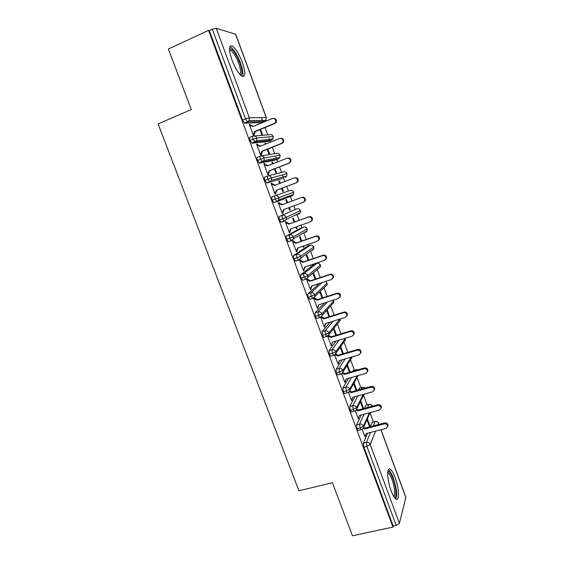 <?xml version="1.0" encoding="UTF-8"?>
<svg xmlns="http://www.w3.org/2000/svg" width="564" height="564" viewBox="0 0 564 564"><rect width="100%" height="100%" fill="white"/><g stroke="black" fill="none" stroke-linecap="round" stroke-linejoin="round"><path stroke-width="0.85" d="M391.134 490.899C386.96 479.999 386.629 466.209 390.436 469.375C391.952 470.531 393.51 473.245 395.11 477.511C399.15 488.029 399.7 502.094 395.773 498.971C394.285 497.836 392.734 495.15 391.134 490.899M231.994 60.094C228.54 49.561 228.646 44.866 232.319 46.015C235.745 48.56 239.066 53.961 242.273 62.195C245.721 72.615 245.594 77.282 241.9 76.196C238.558 73.743 235.251 68.378 231.994 60.094M373.467 422.02L370.054 412.756M367.143 404.846L363.583 395.174M360.777 387.56L357.075 377.499M354.375 370.181L350.533 359.726M347.819 352.373L343.955 341.869M340.994 333.825L337.342 323.912M334.128 315.177L330.701 305.871M327.219 296.417L324.018 287.732M320.274 277.544L317.306 269.493M313.288 258.573L310.56 251.17M308.593 245.826L308.078 244.438M306.259 239.481L303.784 232.756M301.909 227.673L301 225.198M299.188 220.284L296.967 214.249M295.183 209.413L293.872 205.846M292.074 200.967L290.122 195.659M288.416 191.02L286.716 186.409M284.905 181.495L283.636 178.048M283.586 177.914L282.677 175.446M281.563 172.408L279.532 166.902M277.685 161.889L276.811 159.513M276.705 159.224L275.874 156.968M274.668 153.697L272.306 147.274M270.424 142.163L269.952 140.88M269.789 140.436L269.035 138.384M267.738 134.874L265.038 127.534M262.831 121.542L261.393 117.622M325.936 334.382L326.126 334.903M318.886 315.361L319.196 316.2M291.539 240.708L288.239 241.681L286.794 239.376C286.188 237.578 286.096 236.45 286.519 235.999L289.508 234.934L303.467 227.116C305.131 226.707 306.351 227.306 307.119 228.906L307.112 230.796L307.204 228.829L293.4 236.859L293.414 238.917M381.01 429.712L405.861 497.335L399.404 523.35L396.21 525.436L393.2 526.085L392.939 527.072L352.479 535.8L332.4 482.721L298.955 490.779L158.082 123.89L191.281 109.578L168.375 49.019L208.546 30.371L209.307 30.59L242.548 120.16L245.537 118.912L212.29 29.208L209.307 30.59M212.29 29.208L216.216 28.242L235.717 34.284L266.328 117.608M392.939 527.072L208.546 30.371M273.653 118.348C276.05 118.539 276.917 119.857 276.247 122.31L274.978 123.467L274.231 123.495L275.507 122.332C276.12 119.547 275.084 118.264 272.405 118.496L252.721 126.59L249.507 125.067L250.331 125.032L250.113 124.44L249.387 124.743M250.113 124.44L249.288 124.475L253.384 135.536L254.195 135.473L253.976 134.881L253.257 135.177M257.861 124.165L258.629 124.143L257.861 124.165M259.884 129.635L261.809 134.859L262.563 134.796L260.554 129.36M373.262 425.898L375.039 421.632L372.226 422.373L370.407 426.638M367.629 433.173L363.378 443.17L366.374 442.409L370.541 432.419M372.226 422.373L375.053 421.597M261.957 122.585L244.656 123.156L242.548 120.16M393.2 526.085L363.893 447.111L363.378 443.17M365.895 405.185L368.708 404.423L365.895 405.185L364.386 408.371M358.591 430.304L358.098 430.438L357.082 428.767L356.596 424.875L359.585 424.086L364.161 414.23M361.256 415.005L356.596 424.875M362.18 429.282L365.007 436.91L365.268 435.471M366.945 419.722L369.455 426.525L369.85 425.594L367.347 418.812M361.284 389.167L362.342 387.123L359.917 387.799M351.795 411.903L351.287 412.044L350.237 410.324L349.772 406.482L352.761 405.664L357.802 395.914M359.529 387.912L358.45 389.957M354.897 396.711L349.772 406.482M355.369 410.881L358.323 418.869L358.584 417.423M363.167 408.703L363.42 408.16L360.734 400.884M360.311 401.744L362.906 408.773M355.454 370.569L355.94 369.73L353.487 370.435M344.957 393.397L344.435 393.545L343.349 391.769L342.905 387.976L345.894 387.13L351.478 377.464M353.127 370.541L352.634 371.38M348.58 378.289L342.905 387.976M348.51 392.375L351.605 400.729L352.895 397.267M353.642 383.675L356.194 390.584M356.864 390.401L354.086 382.864M338.09 374.785L337.547 374.94L336.426 373.107L335.996 369.364L338.992 368.496L345.21 358.88M342.327 359.726L335.996 369.364M341.622 373.763L344.851 382.491L346.197 378.966M346.93 365.507L349.44 372.296M350.117 372.106L347.403 364.746M331.188 356.06L330.624 356.229L329.461 354.333L329.052 350.639L332.048 349.743L339.049 340.134M336.172 341.001L329.052 350.639M334.685 355.038L338.055 364.14L339.465 360.565M340.191 347.234L342.651 353.903M343.328 353.706L340.684 346.536M324.258 337.23L323.658 337.406L322.453 335.46L322.065 331.815L325.061 330.892L333.049 321.205M330.18 322.1L322.065 331.815M327.712 336.207L331.223 345.69L332.689 342.059M333.416 328.868L335.827 335.404M336.504 335.199L333.923 328.22M317.292 318.279L316.658 318.484L315.403 316.467L315.043 312.872L318.033 311.92L327.31 302.057M324.455 302.974L315.043 312.872M320.697 317.271L324.349 327.134L325.872 323.44M326.598 310.411L328.96 316.799M329.63 316.587L327.134 309.812M310.313 299.223L309.608 299.449L308.318 297.362C307.711 295.578 307.599 294.401 307.972 293.823L310.968 292.843L322.03 282.613M319.196 283.544L307.972 293.823M313.64 298.222L317.433 308.466L319.02 304.715M313.746 298.152L314.261 297.707M319.788 291.955L322.051 298.088M322.728 297.87L320.345 291.412M303.319 280.04L302.53 280.301L301.183 278.151C300.577 276.36 300.471 275.197 300.866 274.661L303.855 273.653L316.806 263.353L314.134 264.262M313.993 264.312L300.866 274.661M306.682 279.427L307.401 279.187L307.197 278.623L306.576 279.138L310.482 289.699L312.125 285.877M315.784 279.039L313.64 273.244L313.062 273.723L315.107 279.265M296.347 260.723L295.402 261.047L294.013 258.82C293.407 257.022 293.308 255.88 293.717 255.386L296.706 254.35L310.158 245.284L307.45 246.228M307.345 246.264L293.717 255.386M299.688 260.554L300.415 260.307L300.203 259.736L299.562 260.194L303.488 270.819L304.123 270.325L303.911 269.761L305.194 266.934M309.96 265.32L310.087 265.672L310.63 265.087M308.797 260.103L306.901 254.97L306.294 255.4L308.12 260.335M303.545 227.088L300.725 228.096M300.661 228.117L286.519 235.999M292.66 241.575L293.386 241.314L293.174 240.743L292.504 241.145L296.46 251.826L297.115 251.396L296.904 250.825L298.215 247.878M302.917 246.242L303.305 247.3L303.918 246.898L303.594 246.003M301.768 241.061L300.118 236.591L299.491 236.965L301.091 241.293M296.156 214.644L295.924 215.265M285.751 220.172L283.939 221.046M283.156 221.426L281.034 222.195L279.532 219.819C278.926 218.014 278.842 216.907 279.286 216.498L296.749 208.842L279.286 216.498M285.588 222.477L286.315 222.216L286.096 221.645L285.405 221.983L289.381 232.728L290.065 232.354L289.854 231.783L291.2 228.709M295.832 227.052L296.488 228.822L297.122 228.476L296.509 226.806M294.697 221.906L293.301 218.113L292.653 218.43L294.02 222.145M273.787 202.603L276.776 201.489C277.298 201.538 277.989 201.017 278.827 199.917L276.776 201.489L275.232 199.022C274.619 197.203 274.541 196.117 274.992 195.75C276.762 195.292 278.066 195.927 278.898 197.654L278.827 199.917L293.569 194.354L293.647 192.239L293.569 194.354L291.99 195.898L277.15 201.559L273.787 202.603L272.236 200.142C271.622 198.331 271.545 197.238 272.01 196.878L289.988 190.47C291.651 190.033 292.871 190.625 293.647 192.239L272.236 200.142M282.761 212.628L282.056 212.938L283.466 209.681L303.164 202.42L304.63 200.918C304.891 198.415 303.806 197.294 301.38 197.541L281.676 204.852L278.482 203.287L279.201 203.005L278.983 202.427L278.263 202.709L282.268 213.516L282.973 213.206L282.761 212.628L284.143 209.427M288.712 207.749L289.628 210.245L290.291 209.949L289.381 207.503M287.591 202.631L286.442 199.529L285.772 199.79L286.914 202.885M282.423 178.513L266.85 182.976L264.89 180.353C264.269 178.534 264.206 177.463 264.685 177.138L267.618 176.01M294.873 177.759C297.348 177.505 298.419 178.661 298.095 181.22L296.001 182.863L297.425 181.432C297.757 178.866 296.678 177.709 294.197 177.956L274.499 185.457L271.305 183.906L272.045 183.688L271.827 183.103L271.087 183.321L275.112 194.192L275.838 193.938L275.627 193.36L274.908 193.635M281.556 188.362L282.733 191.556L283.417 191.323L282.233 188.108M280.421 183.201L279.547 180.84L278.856 181.044L279.744 183.462M275.641 159.979L259.496 163.158L257.494 160.444C256.881 158.618 256.824 157.56 257.318 157.285L260.201 156.143M287.739 158.096C290.241 157.899 291.285 159.097 290.862 161.692L288.789 163.193L290.171 161.84C290.587 159.203 289.522 158.005 286.977 158.258L267.287 165.95L264.079 164.406L264.847 164.251L264.636 163.666L263.86 163.821L267.914 174.755L268.668 174.565L268.45 173.98L267.731 174.262M274.372 168.904L275.796 172.767L276.501 172.584L275.049 168.643M273.202 163.638L272.616 162.051L271.897 162.192L272.525 163.905M268.817 141.331L252.101 143.214L250.063 140.408C249.443 138.575 249.394 137.545 249.908 137.313L252.742 136.157M280.724 138.272C283.17 138.272 284.129 139.534 283.586 142.05L282.254 143.312L281.535 143.404L282.867 142.142C283.375 139.428 282.324 138.194 279.709 138.434L260.025 146.33L256.817 144.793L257.614 144.701L257.396 144.109L256.599 144.208L260.674 155.206L261.449 155.079L261.238 154.487L260.512 154.776M267.146 149.326L268.824 153.866L269.55 153.746L267.822 149.058M265.94 143.961L265.644 143.15L264.897 143.235L265.263 144.229M273.272 136.509L256.817 137.968L250.063 140.408M257.396 144.109L256.669 144.405M265.644 143.15L264.967 143.418M264.636 163.666L263.91 163.948M272.616 162.051L271.94 162.312M271.827 183.103L271.108 183.378M279.547 180.84L278.877 181.1M282.973 213.206L282.254 213.467M290.291 209.949L289.614 210.196M290.065 232.354L289.339 232.615M297.122 228.476L296.445 228.716M297.115 251.396L296.389 251.643M303.918 246.898L303.242 247.131M304.123 270.325L303.397 270.572M310.679 265.214L310.003 265.44M311.095 289.149L310.369 289.381M318.018 307.859L317.299 308.092M324.913 326.464L324.187 326.69M331.759 344.971L331.033 345.189M338.569 363.364L337.864 363.569M345.344 381.659L344.71 381.835M352.077 399.841L351.506 400.003M358.774 417.931L358.26 418.065M363.42 408.16L362.744 408.343M365.43 435.916L364.978 436.028M369.85 425.594L369.173 425.771M261.477 155.904L276.353 153.415C278.017 152.95 279.236 153.535 280.019 155.17L279.857 157.539L280.019 155.17L264.22 157.983L257.494 160.444M268.316 175.82L283.191 171.992C284.848 171.541 286.075 172.133 286.85 173.754L286.738 175.996L286.85 173.754L271.58 177.879L264.89 180.353M296.749 208.842C298.412 208.419 299.625 209.011 300.401 210.626L300.365 212.621L300.492 210.569L286.174 217.316L279.532 219.819M288.239 241.681L291.228 240.624C292.455 240.201 293.181 239.615 293.4 238.875L291.228 240.624L289.797 238.318C289.184 236.513 289.092 235.385 289.508 234.934C291.278 234.504 292.575 235.146 293.4 236.859L286.794 239.376M310.271 245.248L310.158 245.284C311.814 244.889 313.034 245.488 313.796 247.081L313.817 248.872L313.873 246.99L300.591 256.289L294.013 258.82M318.935 263.501L320.444 265.165L307.74 275.599L301.183 278.151M325.527 281.457L327.049 283.142L314.839 294.796L308.318 297.362M333.246 300.154L333.62 301.028L321.903 313.887L315.403 316.467M339.965 319.048L328.925 332.859L322.453 335.46M345.457 338.196L335.904 351.724L329.461 354.333M351.224 357.111L342.841 370.485L336.426 373.107M357.167 375.85L349.743 389.132L346.359 390.93L343.349 391.769M363.23 394.412L356.603 407.673L353.24 409.506L350.237 410.324M369.371 412.834L363.42 426.109L360.086 427.984L357.082 428.767M367.227 407.603L369.117 404.31C370.597 404.141 371.662 404.705 372.31 406.017L372.325 406.235M274.978 123.467L255.358 131.49L253.976 134.881L253.166 134.944L254.554 131.539L255.358 131.49M250.331 125.032L253.201 126.399M274.231 123.495L254.554 131.539M282.254 143.312L262.62 151.131L261.238 154.487L260.455 154.614L261.844 151.244L262.62 151.131M257.614 144.701L260.568 146.111M281.535 143.404L261.844 151.244M289.48 163.038L269.846 170.659L268.45 173.98L267.696 174.17L269.091 170.843L269.846 170.659M264.847 164.251L267.893 165.717M288.789 163.193L269.091 170.843M296.671 182.644L277.03 190.075L275.627 193.36L274.894 193.614L276.297 190.315L277.03 190.075M272.045 183.688L275.176 185.203M296.001 182.863L276.297 190.315M278.482 203.287L279.201 203.005L282.388 204.563L302.029 197.28C304.447 197.026 305.533 198.147 305.272 200.643L303.813 202.138M281.676 204.852L282.388 204.563M229.442 48.751L229.633 48.631C232.608 48.744 236.006 53.481 239.827 62.851C242.344 70.169 242.654 74.328 240.757 75.322M239.94 74.497C241.145 72.925 240.701 69.153 238.607 63.182C236.034 56.583 233.362 52.276 230.606 50.252L229.477 49.942M242.513 76.492C243.472 74.046 242.788 69.541 240.461 62.978C237.275 54.8 233.968 49.449 230.549 46.925L229.795 46.593M387.891 471.525L387.976 471.504C389.47 471.433 391.169 473.873 393.059 478.808C396.097 486.788 397 497.695 394.518 497.681M393.841 496.694C395.392 493.669 394.793 487.916 392.036 479.435C390.753 476.023 389.498 473.852 388.279 472.935L387.764 472.688M395.865 499.027C397.38 494.755 396.534 487.74 393.312 477.976C391.719 473.739 390.168 471.046 388.652 469.904L388.434 469.77M289.854 231.783L289.17 232.156L290.587 228.935L310.292 221.863L311.793 220.298C311.984 217.859 310.891 216.766 308.515 217.013L309.142 216.689C311.511 216.442 312.597 217.528 312.407 219.96L310.94 221.511M308.515 217.013L288.81 224.127L285.617 222.561L286.315 222.216L289.494 223.781L309.142 216.689M288.81 224.127L289.494 223.781M296.904 250.825L296.248 251.255L297.665 248.068L317.377 241.195L318.907 239.573C319.041 237.19 317.941 236.126 315.614 236.372L316.214 235.985C318.533 235.738 319.633 236.802 319.492 239.171L318.216 240.687M315.614 236.372L295.903 243.296L292.716 241.716L293.386 241.314L296.558 242.887L316.214 235.985M295.903 243.296L296.558 242.887M303.911 269.761L303.284 270.248L304.708 267.096L324.427 260.406L325.971 258.735C326.055 256.416 324.956 255.372 322.664 255.612L323.243 255.161C325.52 254.928 326.619 255.964 326.535 258.277L325.428 259.743M322.664 255.612L302.953 262.352L299.766 260.765L300.415 260.307L303.587 261.886L323.243 255.161M302.953 262.352L303.587 261.886M310.884 288.585L310.278 289.135L311.709 286.018L331.428 279.511L332.993 277.798C333.028 275.528 331.928 274.513 329.679 274.746L330.236 274.238C332.471 274.005 333.571 275.013 333.536 277.276L332.577 278.686M329.679 274.746L309.96 281.302L306.781 279.702L307.401 279.187L310.574 280.773L330.236 274.238M309.96 281.302L310.574 280.773M317.814 307.302L317.229 307.909L318.667 304.828L338.386 298.504L339.972 296.756C339.972 294.535 338.865 293.541 336.652 293.766L337.18 293.195C339.387 292.97 340.487 293.964 340.487 296.178L339.662 297.517M336.652 293.766L316.933 300.133L313.76 298.532L314.352 297.954L317.518 299.554L337.18 293.195M316.933 300.133L317.518 299.554M324.702 325.914L325.583 323.532L345.309 317.384L346.909 315.6C346.867 313.429 345.76 312.456 343.582 312.675L344.089 312.047C346.261 311.829 347.368 312.801 347.403 314.966L346.684 316.249M321.395 316.686L324.42 318.223L344.089 312.047M320.704 317.264L323.856 318.864L343.582 312.675M323.856 318.864L324.42 318.223M331.554 344.414L332.464 342.122L352.19 336.158L353.804 334.346C353.734 332.224 352.62 331.265 350.477 331.47L350.956 330.786C353.099 330.582 354.206 331.533 354.277 333.655L353.642 334.875M328.586 335.411L331.287 336.786L350.956 330.786M327.952 336.052L330.751 337.483L350.477 331.47M330.751 337.483L331.287 336.786M338.365 362.814L339.302 360.615L359.035 354.819L360.657 352.993C360.558 350.907 359.444 349.962 357.329 350.166L357.787 349.426C359.902 349.222 361.002 350.159 361.101 352.239L360.551 353.402M335.714 354.009L338.118 355.249L357.787 349.426M335.129 354.728L337.596 355.997L357.329 350.166M337.596 355.997L338.118 355.249M345.14 381.109L346.106 378.994L365.839 373.382L367.467 371.528C367.34 369.483 366.233 368.56 364.14 368.75L364.577 367.954C366.663 367.756 367.77 368.687 367.89 370.724L367.404 371.838M342.771 372.501L344.9 373.601L364.577 367.954M342.242 373.29L344.407 374.411L364.14 368.75M344.407 374.411L344.9 373.601M351.873 399.298L352.867 397.275L372.6 391.832L374.242 389.964C374.087 387.954 372.98 387.045 370.915 387.228L371.331 386.375C373.389 386.192 374.496 387.101 374.644 389.104L374.207 390.175M349.765 390.866L351.654 391.853L371.331 386.375M349.292 391.733L351.182 392.713L370.915 387.228M351.182 392.713L351.654 391.853M358.126 418.326L359.592 415.449L379.325 410.176L380.975 408.301C380.799 406.327 379.692 405.424 377.647 405.601L378.042 404.691C380.08 404.515 381.186 405.417 381.356 407.384L380.954 408.414M356.695 409.126L358.366 410L378.042 404.691M356.293 410.063L357.914 410.916L377.647 405.601M357.914 410.916L358.366 410M364.809 436.367L366.276 433.519L386.016 428.414L387.665 426.532C387.475 424.593 386.368 423.705 384.345 423.867L384.719 422.901C386.735 422.739 387.835 423.627 388.025 425.559L387.665 426.56M363.576 427.272L365.042 428.041L384.719 422.901M363.23 428.287L364.612 429.014L384.345 423.867M364.612 429.014L365.042 428.041M216.216 28.242L249.33 117.735L266.208 117.58L235.541 34.129M244.374 123.072L247.363 121.831L245.537 118.912L249.33 117.735L249.055 120.689L265.947 120.343L266.208 117.58L265.947 120.343L264.608 121.493L247.645 121.923L244.656 123.156M405.897 497.716L380.919 429.74M378.959 424.41L378.627 423.515L378.19 424.607M375.568 431.122L370.203 444.432L399.404 523.35M396.21 525.436L366.896 446.35L363.893 447.111M378.627 423.219L378.627 423.515C377.894 421.992 376.696 421.364 375.039 421.632L375.448 421.498C376.928 421.329 377.986 421.907 378.627 423.219M370.203 444.432L366.896 446.35L366.374 442.409C368.144 442.141 369.42 442.818 370.203 444.432M261.802 122.649L264.77 121.422M254.583 135.959L269.479 134.725C271.143 134.253 272.363 134.831 273.152 136.474L272.927 138.991L271.517 140.253L255.09 142.008L252.101 143.214M251.791 143.129L256.585 140.662L256.817 137.968C255.971 136.213 254.66 135.586 252.898 136.1C252.383 136.326 252.439 137.362 253.06 139.195L255.083 142.015M247.363 121.831L249.055 120.689L247.363 121.831M268.704 141.381L271.517 140.253M275.563 160.007L278.376 158.9L262.486 161.981L259.496 163.158M282.388 178.527L266.85 182.976M298.737 214.242L300.365 212.621L286.138 219.452C285.892 220.157 285.187 220.707 284.023 221.109L282.536 218.726C281.922 216.914 281.838 215.808 282.275 215.399C284.044 214.954 285.342 215.596 286.174 217.316L286.138 219.452L284.411 221.18L281.034 222.195M284.362 221.194L281.422 222.258M312.322 249.93L312.125 250.627L313.817 248.872L300.619 258.199C300.422 258.968 299.681 259.574 298.398 260.018L297.009 257.79C296.403 255.986 296.304 254.843 296.706 254.35C298.476 253.941 299.766 254.583 300.591 256.289L300.619 258.199L298.821 260.06L295.402 261.047M298.673 260.11L295.825 261.083M320.289 317.342L316.658 318.484M327.247 336.313L323.658 337.406M334.177 355.179L330.624 356.229M341.079 373.925L337.547 374.94M347.953 392.565L344.435 393.545M354.784 411.1L351.287 412.044M260.307 156.101C259.814 156.376 259.877 157.427 260.49 159.26L262.486 161.981L264.051 160.521L264.22 157.983C263.381 156.235 262.07 155.608 260.307 156.101M272.391 135.311L273.265 136.481L272.927 138.991L256.585 140.662L255.09 142.008M267.674 175.989C267.195 176.306 267.265 177.378 267.886 179.197L269.839 181.834L271.467 180.276L271.58 177.879C270.741 176.137 269.437 175.51 267.674 175.989M259.165 163.066L264.051 160.521L279.857 157.539L278.454 158.872M266.497 182.891L269.486 181.749L271.467 180.276L286.738 175.996L285.236 177.434M293.4 238.875L307.112 230.796L305.448 232.481L305.66 231.649M303.855 273.653C303.467 274.189 303.58 275.352 304.186 277.143L305.956 279.328L307.782 277.41L307.74 275.599C306.915 273.907 305.625 273.258 303.855 273.653M316.961 263.303L316.806 263.353C318.463 262.972 319.675 263.578 320.444 265.165L320.479 266.864L318.942 268.14M310.968 292.843C310.595 293.421 310.715 294.598 311.314 296.389L313.055 298.483L314.909 296.516L314.839 294.796C314.028 293.111 312.731 292.462 310.968 292.843M325.506 281.464L327.049 283.142L327.106 284.757L314.909 296.516C314.754 297.341 313.993 297.989 312.604 298.476L309.608 299.449M333.141 300.182L333.691 302.558L321.981 315.516L321.903 313.887C321.092 312.209 319.802 311.554 318.033 311.92L318.406 315.516L319.654 317.539C321.078 317.038 321.861 316.362 321.981 315.516L320.112 317.532M340.205 318.977L340.24 320.267L329.016 334.417L328.925 332.859C328.114 331.195 326.831 330.539 325.061 330.892L325.456 334.537L326.655 336.489L329.016 334.417L327.127 336.461M333.684 300.901L333.691 302.558L331.999 304.433M345.556 339.584L336.003 353.205L335.904 351.724C335.101 350.068 333.81 349.405 332.048 349.743L332.464 353.445L333.62 355.341C334.431 355.398 335.227 354.685 336.003 353.205L334.099 355.285M340.289 318.949L340.24 320.267L338.816 322.065M338.992 368.496L339.429 372.24L340.55 374.073C341.396 374.129 342.2 373.403 342.954 371.895L342.841 370.485C342.045 368.835 340.762 368.172 338.992 368.496M345.894 387.13L346.359 390.93L347.438 392.706C348.305 392.763 349.116 392.022 349.856 390.478L349.743 389.132C348.947 387.489 347.664 386.819 345.894 387.13M356.328 369.646L357.9 369.871M352.761 405.664L353.24 409.506L354.284 411.234C355.207 411.269 356.018 410.507 356.723 408.956L356.603 407.673C355.806 406.038 354.53 405.368 352.761 405.664M365.514 387.99L362.342 387.123L365.359 388.032M358.098 430.438L361.094 429.655C362.053 429.683 362.871 428.908 363.547 427.336L363.42 426.109C362.631 424.481 361.355 423.804 359.585 424.086L360.086 427.984L361.094 429.655L361.58 429.528M368.708 404.423C370.336 404.148 371.528 404.755 372.282 406.242M301.38 197.541L302.029 197.28M378.656 423.303L379.057 424.382M280.132 155.163L279.194 153.944M286.956 173.733L285.948 172.471M293.745 192.204L292.653 190.886M300.492 210.569L299.308 209.195M307.197 228.829L305.907 227.398M313.873 246.983L312.449 245.502M320.514 265.066L320.479 266.864L307.782 277.41C307.613 278.207 306.858 278.835 305.526 279.3L302.53 280.301M327.106 284.757L327.12 283.036M358.055 369.822L356.504 369.631M352.366 356.779L342.954 371.895M358.14 375.568L349.856 390.478M364.069 394.187L356.723 408.956M370.104 412.644L363.547 427.336M275.507 122.332L276.247 122.31M282.867 142.142L283.586 142.05M290.171 161.84L290.862 161.692M297.425 181.432L298.095 181.22M304.63 200.918L305.272 200.643M229.442 49.181L229.633 48.631M229.555 50.732L230.606 50.252M387.736 473.062L388.279 472.935M311.793 220.298L312.407 219.96M318.907 239.573L319.492 239.171M325.971 258.735L326.535 258.277M332.993 277.798L333.536 277.276M339.972 296.756L340.487 296.178M346.909 315.6L347.403 314.966M353.804 334.346L354.277 333.655M360.657 352.993L361.101 352.239M367.467 371.528L367.89 370.724M374.242 389.964L374.644 389.104M380.975 408.301L381.356 407.384M387.665 426.532L388.025 425.559"/></g></svg>
